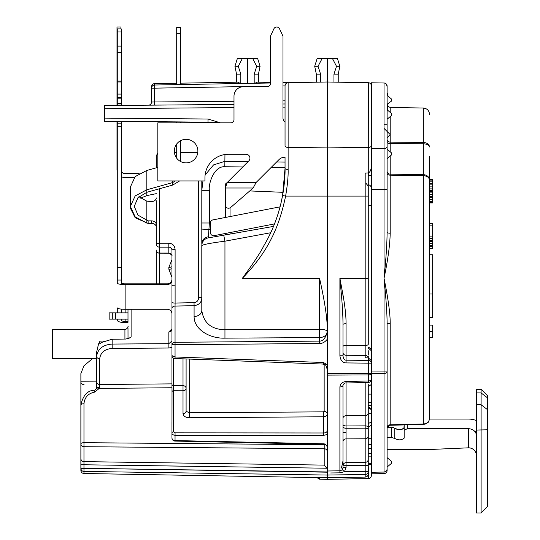 <?xml version="1.0" encoding="UTF-8"?>
<svg xmlns="http://www.w3.org/2000/svg" width="540" height="540" viewBox="0 0 540 540"><rect width="100%" height="100%" fill="white"/><g stroke="black" fill="none" stroke-linecap="round" stroke-linejoin="round"><path stroke-width="0.81" d="M391.284 113.299L387.113 109.802L387.113 86.15A3.139 3.139 0 0 0 384.028 83.005L371.412 82.789L371.412 475.463L371.412 473.823L384.001 473.6C386.006 473.29 387.038 472.244 387.113 470.462A3.139 3.139 0 0 1 384.028 473.6L384.028 473.6A3.139 3.139 0 0 0 387.113 470.462L387.113 467.539M368.341 382.475A3.139 3.139 0 0 0 371.412 379.337A3.139 1.647 0 0 1 368.327 380.983L346.073 381.51C342.347 381.895 340.288 383.704 339.903 386.944A3.139 1.742 0 0 0 342.988 385.202L342.988 467.438L342.988 385.202C343.865 383.508 344.898 382.772 346.093 382.995L368.341 382.475L368.327 374.936A3.139 1.552 0 0 0 371.412 373.383L371.412 371.972L384.028 371.912L384.028 373.444L371.412 373.498M371.412 425.054L371.412 425.837M368.267 184.613L368.267 175.082M225.362 193.131L225.362 184.262A3.139 2.72 0 0 1 225.369 184.079L227.225 182.507L225.369 188.008A3.139 2.72 180 0 0 225.362 188.19L225.362 205.497A3.139 2.72 0 0 0 227.3 208.015A3.139 2.72 0 0 0 230.722 207.421L253.145 188.008L256.095 182.507L279.045 159.563A7.85 7.85 0 0 1 285.039 157.275L285.039 167.441L271.323 167.279M256.095 182.507L227.225 182.507L248.792 160.94A3.929 3.929 0 0 0 246.017 154.238L228.501 154.238A23.558 23.558 0 0 0 204.944 177.795L204.944 180.941L157.835 180.941L157.835 122.83L230.857 122.83A3.139 3.139 0 0 0 233.996 119.691L233.996 96.133A9.423 9.423 0 0 1 243.419 86.711L267.293 86.711A3.139 3.139 0 0 0 270.432 83.572L270.432 36.214L273.868 28.85A3.139 3.139 0 0 1 279.558 28.85L282.994 36.214L282.994 118.118A4.712 4.712 0 0 0 285.039 122L285.039 118.118M384.028 128.385L390.258 134.608L387.113 137.754M197.876 151.099A11.779 11.779 0 0 1 186.097 162.878A11.779 11.779 0 0 1 174.319 151.099A11.779 11.779 0 0 1 186.097 139.32A11.779 11.779 0 0 1 197.876 151.099M371.412 205.079L368.267 205.693M387.113 95.425L387.113 95.985M387.113 97.031L387.113 98.449M387.113 101.25L387.113 102.371M387.113 104.335L391.284 101.237M387.113 104.639L387.113 104.031M390.177 425.027L390.204 323.413A3.139 0.83 -0 0 0 387.113 324.236L387.113 468.659C387.079 470.549 386.039 471.677 384.001 472.048L371.412 472.25M387.113 463.941L387.113 465.345M387.113 466.398L387.113 470.462M387.113 457.704L387.113 458.257M387.113 459.311L387.113 460.728M387.113 463.907L387.113 463.144M387.113 430.927L387.113 430.299M387.113 429.415L387.113 428.281M387.113 427.505A3.139 2.693 0 0 1 390.204 424.811L423.346 424.008L423.367 424.46L390.197 425.257L387.396 427.106L387.727 426.526L387.113 428.423M391.257 100.062C391.298 101.689 391.298 101.689 391.257 100.062C391.298 98.428 391.298 98.428 391.257 100.062L391.824 100.062L391.257 100.062M387.113 109.998L387.113 110.653L387.113 109.998M386.586 84.402A3.139 3.139 0 0 0 385.931 83.693L387.113 86.15L387.113 115.884M391.257 114.507C391.298 116.141 391.298 116.141 391.257 114.507C391.298 112.88 391.298 112.88 391.257 114.507L391.824 114.507L391.257 114.507M387.113 119.219L391.284 115.681M387.113 114.804L387.113 232.369C386.991 244.296 385.965 259.605 384.028 278.303L384.028 371.912L387.113 371.912A3.139 1.532 180 0 1 384.028 373.444L384.028 472.048M387.113 232.369A3.139 0.83 180 0 0 390.204 233.199C389.954 244.91 387.896 259.943 384.028 278.303C388.186 298.728 390.245 313.767 390.204 323.413M429.449 168.44L429.516 180.11C429.145 176.816 427.086 174.987 423.346 174.623L423.346 175.642L390.204 175.163L390.204 233.199M387.113 142.27A3.139 1.168 180 0 0 390.204 143.438L423.346 143.795C427.086 143.984 429.145 145.044 429.516 146.968C429.145 144.254 427.086 142.756 423.346 142.466L423.346 174.623L390.204 174.143L390.204 175.163A3.139 1.897 180 0 1 387.113 173.266L387.113 189.277L384.028 189.277L384.028 278.303C386.107 299.106 387.133 314.415 387.113 324.236M391.284 155.102L387.113 158.639L387.113 171.248M387.113 172.064L387.113 173.232M387.113 114.797L387.113 149.216L391.284 152.712M387.113 150.093L387.113 151.004L387.113 150.093M387.113 151.16L387.113 152.456L387.113 151.16M387.113 155.54L387.113 156.951L387.113 155.54M387.113 158.004L387.113 158.564L387.113 158.004M390.204 112.388L390.204 107.453L423.346 108.034L423.346 142.466L390.204 142.101A3.139 2.504 180 0 1 387.113 139.603L387.113 139.631M387.113 140.792L387.113 141.264M384.764 83.106L385.04 83.194A3.139 3.139 0 0 0 384.028 83.005L384.001 83.005M385.054 83.194L385.931 83.687M387.113 86.15L387.113 89.066L386.984 85.252M371.412 360.68L368.28 357.858L365.182 357.811L365.182 355.428L346.073 355.28L346.073 345.357L365.182 345.485L365.182 196.088L327.281 196.088L327.281 330.278C327.429 319.309 324.857 301.982 319.565 278.303L242.372 278.303C268.556 251.154 278.944 227.549 285.626 196.088C287.503 184.916 288.34 176.033 288.124 169.432L288.124 82.688L282.994 82.775L327.281 81.999L368.327 82.715C370.183 82.91 371.216 83.957 371.412 85.86A3.139 3.139 0 0 0 368.327 82.715L368.267 173.084M338.229 74.149L338.229 82.195L333.963 82.121L333.963 74.149L338.229 74.149L339.856 66.299L337.466 58.624L327.281 58.442L327.281 147.893L368.327 147.454A3.139 1.931 180 0 0 371.412 145.523M344.169 82.296L342.664 82.269M368.253 357.858A3.139 2.74 0 0 0 365.182 355.428L365.182 345.485A3.139 1.235 0 0 0 368.267 344.25L368.267 278.303L339.903 278.303L341.442 295.164C342.468 307.064 342.981 316.75 342.988 324.236L342.988 355.779L339.903 355.779C340.517 360.376 342.576 362.758 346.073 362.921L368.327 363.15L368.327 360.41L346.073 360.18C344.324 360.092 343.291 358.627 342.988 355.779M346.073 362.921L346.073 355.28A3.139 2.74 0 0 1 342.988 352.546L342.988 352.337M342.873 468.329L342.191 469.645L344.48 471.697L346.073 467.444L342.988 467.438L342.988 465.723L365.182 465.453L365.195 462.686M368.267 463.637L368.267 456.867L371.412 456.867M354.226 474.653L365.182 474.491L365.182 477.09C367.045 476.894 368.071 475.848 368.267 473.945L368.267 465.453L347.72 465.703M346.073 467.444L346.073 462.652L365.182 462.375A3.139 3.078 0 0 0 368.267 459.297L368.267 384.487M368.267 278.303L368.267 172.928C370.028 172.26 371.068 170.012 371.412 166.185M371.412 464.515L368.267 464.515L368.267 463.705M371.412 453.749L368.267 453.749L368.267 456.867M371.412 444.521L368.267 444.521L368.267 448.409L371.412 448.409M368.267 424.676L368.267 437.387M368.267 408.483L368.267 414.713M327.281 330.278L327.281 375.118L368.327 374.936L368.327 363.15L371.412 363.15A3.139 2.74 180 0 0 368.327 360.41L368.267 356.36M368.267 355.05L368.267 350.717M368.267 315.374L368.267 312.296M225.362 233.469L225.362 234.893L273.51 226.402L208.292 237.897L209.385 222.993L209.385 190.303C208.197 184.579 213.671 165.888 224.816 166.745L242.784 166.948M283.135 192.314L249.77 190.931M225.362 204.39L225.362 217.472M274.509 223.918L214.157 235.649A3.139 3.132 -101 0 1 210.425 232.565L210.418 222.966A3.139 3.132 -101 0 1 212.949 219.881L280.084 206.834M268.056 238.147L270.716 232.74L224.951 241.191C210.769 243.013 203.054 244.499 201.805 245.632L201.805 245.632A7.85 7.85 0 0 1 208.292 237.897L225.362 234.893M387.113 449.483L430.083 449.483L468.545 447.822A7.85 7.776 180 0 1 476.395 455.598M407.295 424.845L407.295 428.74L468.545 428.74A7.85 6.899 180 0 1 474.775 431.44L476.395 431.44M407.295 428.74L404.156 430.211L404.156 438.149C401.524 440.296 398.405 440.404 394.808 438.473L391.716 437.542L387.113 437.542M393.491 427.505L393.032 427.417M394.97 428.409L395.665 428.868M396.718 429.212L398.021 429.428M399.445 429.502L400.862 429.428M402.172 429.212L403.218 428.868M403.913 428.409L404.156 424.926L404.156 430.211M429.516 418.675L429.502 419.074L468.545 419.074A18.846 16.564 180 0 1 476.395 420.586M404.156 438.149L404.156 427.882C401.564 429.887 398.459 429.995 394.821 428.22L394.808 438.473M387.308 427.315L391.75 427.315L394.821 428.22M391.75 427.315L391.716 437.542M476.395 392.938L476.395 513L481.106 513L481.106 389.266L476.395 389.266L476.395 392.938L481.106 392.938L487.384 397.751L487.384 506.716L481.106 513M476.395 433.269L476.395 433.289C476.739 434.417 476.199 433.809 474.775 431.44M481.106 389.266L487.384 395.543L487.384 397.751M131.105 309.285L131.105 337.082L129.37 338.074L125.638 339.053L112.151 339.221L112.151 344.068L168.851 343.663L171.963 340.97L171.963 321.287M104.348 341.05L100.022 341.091L99.799 343.609L102.283 342.245L112.151 339.221M96.586 358.412L96.586 381.146L80.879 381.206L80.879 422.57M92.65 358.519L83.95 365.776L80.879 373.572L80.879 381.206M96.586 358.371L52.616 358.519L52.616 329.468L124.922 329.468L124.929 339.059M100.022 341.091L98.543 343.994L96.586 352.256M115.432 312.856L115.432 319.133L112.293 319.133L112.293 312.856L112.293 319.133L109.147 319.133L109.147 312.856L127.994 312.856M115.432 319.133L127.994 319.133M127.994 322.022L127.994 309.623M127.994 327.875L128.02 338.641M131.105 337.082L128.405 338.506M171.963 384.986L171.963 383.866L99.725 384.494A3.139 2.72 180 0 1 96.586 381.767L96.417 388.422C95.324 389.846 94.514 390.454 93.98 390.251L94.439 392.175C88.121 393.485 84.632 397.352 83.97 403.765A3.139 1.181 180 0 0 80.879 404.946L80.879 470.36C81.074 472.264 82.107 473.31 83.97 473.499L327.281 477.752L327.281 479.318L368.294 478.602M80.879 390.508L80.879 384.824M80.879 453.749L80.879 464.724L327.233 468.227L324.196 465.109L327.281 468.781M80.879 464.515L80.879 458.548A3.139 3.092 180 0 0 83.97 461.632L83.97 468.315L327.281 472.183M325.519 444.623A3.139 1.181 0 0 1 324.196 444.737L83.97 442.685A3.139 1.181 180 0 0 80.879 443.867L80.879 447.383M80.879 440.546L80.879 438.251M94.439 392.175L99.279 388.402L99.677 387.288L99.725 358.614C100.609 352.418 104.76 349.029 112.178 348.435L168.878 348.017L171.963 347.308M173.509 358.115L173.509 390.744A1.573 1.202 180 0 0 172.01 391.669L171.963 433.033C171.828 434.18 172.861 434.943 175.054 435.328L323.426 435.449L327.281 434.45L327.281 438.764M172.01 391.669L171.99 387.754L99.279 388.402A3.139 1.094 21.6 0 0 96.424 388.409A3.139 1.094 21.6 0 0 96.39 388.611L96.586 387.362M171.963 385.567L171.963 386.188M171.963 386.843L171.99 387.754M96.586 381.767L96.586 356.555C97.693 348.928 102.877 344.77 112.151 344.068L112.178 348.435M96.599 352.485L96.586 356.555A3.139 2.059 0 0 0 99.725 358.614M96.586 357.305L96.586 355.293M96.586 381.146L96.586 382.826M96.586 385.931L96.586 388.226M368.267 394.139L371.412 394.119M368.267 438.251L371.412 438.251M368.267 463.543L371.412 463.543M423.346 424.008C427.1 423.623 429.158 421.814 429.516 418.574L429.516 180.11C429.145 177.424 427.086 175.939 423.346 175.642L423.346 424.008M429.516 175.041L429.516 156.553M429.516 376.502L429.516 346.201M429.516 331.526L432.655 331.526L432.655 325.1L429.516 325.1L429.516 317.567L432.655 317.567L432.655 254.745L429.516 254.745L429.516 248.468L432.655 248.468L432.655 223.337L429.516 223.337L429.516 202.925L432.655 202.925L432.655 179.368L429.516 179.368M383.987 472.048L384.001 473.6M391.257 462.335C391.298 463.968 391.298 463.968 391.257 462.335C391.298 460.708 391.298 460.708 391.257 462.335L391.824 462.335L391.257 462.335M387.113 467.046L391.284 463.509M371.412 423.772A3.139 2.72 180 0 1 368.267 426.492M368.267 423.644L371.412 421.889M368.381 412.911L371.412 414.058M368.341 407.363L368.381 408.483A3.139 2.018 0 0 1 371.412 410.501A3.139 3.139 0 0 0 368.341 407.363L368.267 407.363M371.412 384.406L368.267 386.721M371.412 350.811L368.267 347.99M368.267 347.746L368.381 347.753A3.139 2.95 0 0 1 371.412 350.703A3.139 3.139 0 0 0 368.375 347.564L368.381 347.996M283.028 193.01A151.808 151.808 0 0 0 284.148 184.795M284.189 184.417A151.808 151.808 0 0 0 284.58 180.164M284.877 175.365A151.808 151.808 0 0 0 284.992 172.172M288.124 82.688C286.261 82.877 285.235 83.923 285.039 85.826L285.039 144.821M327.281 445.831L327.281 444.724M171.963 423.056L171.963 437.933A3.139 2.633 0 0 0 175.054 440.566L324.196 443.813L325.998 444.913L327.281 446.722L327.281 470.995L333.619 470.9M365.182 477.09L327.281 477.752L327.281 470.995L339.903 470.813L339.89 472.831L330.649 472.966M327.281 450.961L327.281 451.535A3.139 2.808 0 0 0 324.196 448.726L179.975 447.525M327.281 96.917L327.281 97.855M327.281 434.882L327.281 446.722M327.281 442.854L327.281 443.556M288.124 169.432A3.139 1.06 180 0 1 285.039 168.372C285.248 175.095 284.432 184.147 282.589 195.527L285.626 196.088L327.281 196.088L327.281 147.893L288.124 147.474A3.139 1.931 180 0 1 285.039 145.544M368.267 196.088L365.182 196.088L365.182 173.111L368.28 172.928M242.372 278.303C253.854 262.575 260.955 251.816 263.682 246.011C272.875 230.634 279.18 213.806 282.589 195.527L285.039 168.372M278.242 213.28L280.645 204.626M280.874 203.675L282.724 194.765M272.153 229.581L271.539 230.951M271.269 231.552L270.716 232.74M274.914 222.885L275.771 220.603M327.281 333.923L327.017 330.98A7.85 2.336 0 0 0 319.565 329.238L224.951 329.751C211.37 329.427 203.654 323.008 201.805 310.493L201.805 297.932A3.139 0.479 0 0 0 198.666 297.452L198.666 180.941M205.106 175.028L213.563 164.896L224.951 161.325L248.123 161.615M276.629 161.98L285.039 162.088M327.281 364.763L323.426 362.515L175.054 356.96L171.963 355.61L171.963 344.689A3.139 2.403 0 0 1 175.054 342.286L319.565 341.111C322.582 341.185 324.952 338.776 326.687 333.875L327.281 334.071M171.963 319.808L171.963 344.689L319.565 343.514C322.346 343.562 324.918 342.137 327.281 339.248M319.565 278.303L319.565 337.595A7.85 6.014 180 0 0 326.687 333.875A7.58 7.58 -90 0 0 327.017 330.98M324.155 364.223L324.155 411.379L323.386 411.851L189.223 412.769L186.097 411.217L186.097 358.945M327.281 369.765C325.256 361.955 324.392 365.162 323.393 364.082L175.021 358.533C173.144 358.412 172.125 357.433 171.963 355.61L171.963 384.284A1.573 1.35 180 0 0 173.509 385.634L183.013 385.661L183.013 358.83M186.097 388.361A3.139 2.7 0 0 0 183.013 385.661L183.013 390.764A3.139 2.403 0 0 0 186.097 388.361M327.281 432.378L327.281 430.819C326.849 432.263 325.566 432.986 323.426 432.986L175.054 432.851L173.509 431.825L173.509 390.744L183.013 390.764L183.013 413.627C183.445 416.185 185.531 417.555 189.263 417.737L323.426 416.786C325.924 416.488 327.213 415.523 327.281 413.897A3.139 2.518 180 0 0 324.155 411.379M189.223 359.06L189.263 417.737M186.097 411.217A3.139 2.403 0 0 1 183.013 413.627M323.393 364.082L323.426 362.515M371.412 373.383L327.281 373.572L327.281 433.789M327.281 471.953L83.97 468.315L83.97 471.427L327.281 475.052L347.22 474.755M365.202 463.469L365.202 463.84M368.327 478.244L368.327 467.606M368.327 472.75L368.327 476.348M342.988 465.723A3.139 3.078 0 0 1 346.073 462.652L365.182 462.375L365.182 415.625L346.073 415.726L346.073 382.995M339.903 355.779L339.903 278.303L342.988 294.86C345.04 306.545 346.066 316.062 346.073 323.399L342.988 324.236M365.182 382.55L365.182 415.625A3.139 2.531 0 0 0 368.267 413.093L368.267 427.444A3.139 1.573 0 0 0 365.182 425.871L346.073 425.965L346.073 415.726A3.139 2.525 0 0 0 342.988 418.25M368.267 436.097A3.139 2.687 0 0 1 365.182 438.784L346.073 438.892L346.073 425.965A3.139 1.573 0 0 1 342.988 424.393M346.957 471.656L368.267 471.386A3.139 3.098 0 0 1 365.182 474.491L365.182 465.453M365.182 471.386L344.48 471.697L339.89 472.831M83.97 468.315L80.879 468.315A3.139 3.105 180 0 0 83.97 471.427L327.281 475.052L365.182 474.491M115.796 465.183L261.036 467.282M324.203 448.578L324.196 444.737L179.975 443.515M213.826 122.83L208.008 122.168L181.386 121.932M203.756 122.128L203.162 122.121M104.436 121.264L104.436 118.118L104.436 121.264L216.257 122.236M199.274 122.141A3.139 3.139 -89.5 0 1 200.698 122.83A3.139 3.139 0 0 0 199.402 122.175A3.139 3.139 0 0 1 200.698 122.83M106.947 121.284L116.998 121.372L116.998 169.634A7.85 7.85 0 0 0 117.281 171.7M176.749 121.892L180.617 121.925L180.617 122.83M220.388 122.83L208.008 119.023L208.008 122.168L219.26 122.263M121.203 319.133L121.203 320.207A3.929 1.215 180 0 0 125.132 321.422L127.994 321.422M121.203 312.856L121.203 309.096M180.617 104.895L164.113 105.037M117.281 105.442L117.281 103.538L121.203 103.538L121.203 105.408L104.436 105.556L181.386 104.888M282.994 103.997L285.039 103.984M149.357 105.165L233.996 104.429M158.632 105.084L154.609 105.118L154.636 101.979L151.551 102.033A3.139 3.139 -90.5 0 1 150.14 104.652A3.139 3.139 -90.5 0 0 151.551 102.033A3.139 3.139 0 0 1 148.439 105.172L149.479 104.983A3.139 3.139 -90.5 0 0 151.551 102.033L151.551 88.155A3.139 3.139 0 0 1 154.636 85.016L270.432 82.991L154.636 85.016L154.636 88.155L151.551 88.155L151.551 102.033A3.139 3.139 0 0 1 148.439 105.172L148.446 105.172A3.139 3.139 -90.5 0 0 149.317 105.037M148.757 105.172L149.297 105.165M117.281 312.856L117.281 307.894A7.85 1.391 180 0 0 125.132 309.285L167.252 309.285A4.712 4.637 180 0 1 171.963 313.922M117.281 319.133L117.281 320.207A7.85 2.43 180 0 0 125.132 322.637L127.994 322.637M116.998 105.442L116.998 27L120.926 27L120.926 28.89M180.617 140.677L180.617 161.528M180.617 84.564L180.617 33.689L176.695 33.689L176.695 27.371L180.617 27.371L180.617 33.689M176.695 84.632L176.695 33.689M176.695 122.83L176.695 121.892M176.695 158.186L176.695 144.011M156.263 226.996A4.712 3.625 0 0 0 151.551 223.371L148.129 223.371L148.129 220.867L137.957 215.116L134.278 206.401L137.957 197.687L146.84 192.301L172.766 185.038L172.766 182.534L175.284 180.941M172.766 185.038L179.618 180.941M156.263 193.657L146.84 195.601L146.84 189.79L172.766 182.534L172.766 180.941M157.835 167.38L146.84 170.458L135.182 176.58L130.349 187.07L130.349 206.401L135.182 195.912L146.84 189.79L146.84 170.458M138.915 196.736L146.84 201.17L151.551 201.535A4.712 3.625 0 0 0 156.263 197.91M146.84 223.108L135.182 216.884L130.349 206.401L130.349 208.096L135.182 217.782L148.129 223.371L146.84 223.013L146.84 201.17M156.263 224.492A4.712 3.625 0 0 0 151.551 220.867L148.129 220.867M171.963 277.283L168.851 269.204L168.851 267.307L171.963 259.72M168.878 348.017L168.851 331.938L171.963 328.793M171.963 321.752L171.963 320.584M171.963 318.985L171.963 307.233M171.963 425.682L171.963 424.764M324.196 444.737L324.196 444.305L175.041 441.072A3.139 3.139 0 0 1 171.963 437.933L171.963 433.033A1.573 1.202 180 0 1 173.509 431.825M171.963 384.284L171.963 387.167L171.963 384.284M171.963 319.079L171.963 320.51M171.963 344.689L171.963 250.162A3.139 0.722 0 0 1 175.109 249.44L175.109 303.041L194.035 302.684C196.999 302.204 198.538 300.463 198.666 297.452M159.401 188.784L159.401 243.209L168.824 243.209L168.824 247.124L159.401 247.124L159.401 243.209A3.139 0.878 180 0 0 156.263 244.087A3.139 3.038 0 0 0 159.401 247.124L159.394 253.159A3.139 3.139 0 0 1 156.263 250.02L156.263 283.858L156.263 250.02A3.139 3.038 0 0 0 159.401 253.058L168.824 253.078A3.139 3.038 180 0 1 171.963 256.115L171.963 256.19M171.963 262.663L171.963 256.149M171.963 255.947L171.963 254.738M156.263 236.905L156.263 213.59M156.263 200.711L156.263 244.087M156.263 165.402L156.263 167.042M156.263 167.819L156.263 155.81L157.835 153.09M168.824 243.209C172.604 243.533 174.697 245.612 175.109 249.44M208.346 236.79A7.85 6.737 0 0 0 201.805 243.439L201.805 180.941L201.805 222.993L209.385 222.993M201.704 229.075L210.425 229.601M201.805 222.993L201.805 190.303L202.966 180.941M201.805 180.941L201.805 190.303L209.385 190.303M208.292 237.897A7.85 7.85 0 0 0 201.805 245.632L201.805 310.493A7.85 6.014 0 0 1 194.09 316.507L194.09 305.694C199.024 304.978 201.596 302.393 201.805 297.932M208.008 122.168L198.7 122.087A3.139 3.139 0 0 1 199.402 122.175A3.139 3.139 0 0 0 198.693 122.087L198.916 122.094M104.436 105.556L104.436 108.695L104.436 105.556M233.996 107.568L104.436 108.695L104.436 118.118L208.008 119.023M121.203 105.104L117.281 105.104L121.203 105.104M121.203 103.538L121.203 97.241L117.281 97.241L117.281 28.89L121.203 28.89L121.203 31.975L117.281 31.975M121.203 31.975L121.203 97.241M121.203 280.051L117.281 280.051L117.281 267.644L121.203 267.644L121.203 283.163A3.929 0.695 0 0 0 125.132 283.858L167.252 283.858A4.712 4.637 180 0 0 171.963 279.221M121.203 267.644L121.203 126.306L117.281 126.306L117.281 121.372M121.203 121.406L121.203 126.306M117.281 267.644L117.281 126.306M117.281 280.051L117.281 283.163A7.85 1.391 0 0 0 125.132 284.553L167.252 284.553A4.712 4.637 180 0 0 171.963 279.916M117.281 103.538L117.281 97.241M324.196 82.053L327.281 81.999M316.332 82.195L316.332 74.149L320.598 74.149L320.598 82.121M320.598 74.149L318.06 66.299L322.11 58.536L327.281 58.442M368.3 95.742L368.294 97.045M254.185 83.275L254.185 74.149L256.723 66.299L252.673 58.536L257.688 58.624L260.078 66.299L258.451 74.149L258.451 82.195L270.432 82.404L258.451 82.195M236.554 82.195L180.617 83.167L236.554 82.195L236.554 74.149L234.934 66.299L237.323 58.624L252.673 58.536M247.502 58.442L247.502 83.396M282.994 82.62L287.395 82.694L282.994 82.62M255.163 83.261L257.324 82.175M254.185 74.149L258.451 74.149M256.723 66.299L260.078 66.299M236.554 74.149L240.82 74.149L238.288 66.299L242.332 58.536M240.82 74.149L240.82 83.511M237.681 82.175L240.091 83.525M154.616 85.016L154.636 83.619L176.695 83.234L154.636 83.619A3.139 3.139 0 0 0 151.551 86.764L151.875 86.764M239.794 83.214L238.43 82.323M234.934 66.299L238.288 66.299M256.581 82.323L255.218 83.207M180.617 144.848L180.671 152.672M180.671 144.848L180.671 140.65M180.671 121.925L180.671 122.83M180.671 83.167L180.617 36.531M180.617 30.28L180.671 36.531M146.84 195.601L140.63 198.119M333.963 74.149L336.501 66.299L339.856 66.299M336.501 66.299L332.451 58.536M316.332 74.149L314.712 66.299L317.101 58.624L322.11 58.536M314.712 66.299L318.06 66.299M225.362 188.19L225.362 184.262M253.145 188.008L225.369 188.008L225.369 184.079M319.565 343.514L319.565 337.595L224.951 338.148C209.453 338.702 193.948 329.225 194.09 316.507M175.054 358.162L175.054 306.065L194.09 305.694L194.035 302.684M175.054 306.065L175.109 303.041A3.139 0.621 180 0 1 171.963 302.42L171.963 308.475A3.139 2.403 0 0 1 175.054 306.065M159.394 253.159L168.824 253.186L168.824 247.124C170.714 247.28 171.761 248.292 171.963 250.162M171.963 266.436A3.139 0.878 0 0 1 168.851 267.307M171.963 268.481A3.139 0.722 -0 0 1 168.851 269.204M139.138 173.556L124.855 173.556A3.929 3.929 0 0 1 121.203 171.079M134.311 177.484L124.855 177.484A7.85 7.85 0 0 1 121.203 176.587M83.97 403.765L83.97 461.632L324.196 465.109L324.196 448.726L83.97 446.708A3.139 2.835 180 0 1 80.879 443.867M341.786 470.057L339.903 470.813L339.903 386.944M346.093 382.995L346.073 381.51M341.442 295.164L342.988 294.86M342.988 460.991L341.442 468.032M342.191 469.645L342.725 468.767M340.396 470.759L340.754 470.657M432.655 331.526L432.655 337.669L429.516 337.669M429.516 294.01L432.655 294.01M429.516 181.872L432.655 181.872M429.516 183.377L432.655 183.377M429.516 180.873L432.655 180.873M429.516 179.867L432.655 179.867M429.516 202.426L432.655 202.426M429.516 201.42L432.655 201.42M429.516 199.415L432.655 199.415M429.516 197.411L432.655 197.411M429.516 196.412L432.655 196.412M429.516 194.407L432.655 194.407M429.516 192.901L432.655 192.901M429.516 191.396L432.655 191.396M429.516 190.397L432.655 190.397M429.516 188.892L432.655 188.892M429.516 186.887L432.655 186.887M429.516 184.882L432.655 184.882M429.516 246.895L432.655 246.895M429.516 246.395L432.655 246.395M429.516 245.39L432.655 245.39M429.516 243.385L432.655 243.385M429.516 241.38L432.655 241.38M429.516 240.381L432.655 240.381M429.516 238.376L432.655 238.376M429.516 236.871L432.655 236.871M429.516 225.848L432.655 225.848M368.327 184.619C370.46 185.274 371.486 186.732 371.412 188.993M368.327 172.928L368.327 175.082L371.412 175.838M391.257 153.927C391.298 152.3 391.298 152.3 391.257 153.927C391.298 155.554 391.298 155.554 391.257 153.927L391.824 153.927L391.257 153.927M387.113 93.623L387.902 93.623L387.902 96.012M387.902 110.457L387.902 104.112M387.113 146.529A3.139 2.032 180 0 1 384.028 148.561L384.028 83.005M371.412 148.703L384.028 148.561L384.028 189.277L371.412 189.277M387.113 171.227A3.139 2.916 180 0 0 390.204 174.143L390.204 156.047M390.204 134.663L390.204 151.808M390.204 116.627L390.204 134.555M230.047 207.866L230.047 216.56M230.047 232.558L230.047 234.063M468.545 447.822L468.545 428.74M487.384 429.8L476.395 430.049M487.384 409.556L481.106 404.744L476.395 404.744M96.586 387.369L99.677 387.295M224.951 338.148L224.951 241.191L223.722 235.177M224.951 154.508L224.816 166.745M323.426 435.449L323.386 411.851M175.041 441.072L175.054 432.851M346.073 438.892L346.073 462.652L346.073 438.892A3.139 2.68 0 0 0 342.988 441.572L342.988 426.695A3.139 1.573 0 0 0 346.073 428.261L365.182 428.146A3.139 1.573 0 0 1 368.267 429.719M342.988 346.586A3.139 1.235 0 0 1 346.073 345.357L346.073 323.386M83.97 471.427L83.97 473.499M151.551 223.371L151.551 220.867M159.374 253.159L159.374 283.858M175.082 285.147L171.963 285.343M84.024 384.601A3.139 2.659 0 0 1 80.879 381.942M121.203 123.154L117.281 123.154M125.132 284.553L125.132 312.856M167.252 283.858L167.252 284.553M121.203 46.123L117.281 46.123M121.203 52.299L117.281 52.299M121.203 81.101L117.281 81.101M121.203 81.965L117.281 81.965M121.203 94.088L117.281 94.088M117.281 97.254L121.203 97.254M117.281 98.827L121.203 98.827M282.994 107.143L285.039 107.123M269.075 86.157L154.636 88.155L154.636 101.979L233.996 101.284M282.994 100.858L285.039 100.838M282.994 85.914L285.039 85.88M150.14 104.652A3.139 3.139 -90.5 0 0 151.551 102.033L151.376 103.073M125.132 321.422L125.132 319.133M226.28 184.343L226.28 183.033M171.936 329.731L171.963 329.373A3.139 2.565 0 0 1 168.851 331.938M319.531 477.617L319.531 479.183L316.838 477.569M365.924 183.161L368.267 186.199M391.277 101.237A1.573 1.573 0 0 0 391.284 98.888M391.284 98.847L387.113 95.35M391.277 115.688A1.573 1.573 0 0 0 391.284 113.333M387.113 171.268L387.113 173.212M390.204 107.453L387.902 106.394M124.922 329.468C125.192 330.386 128.972 326.963 127.994 326.396M93.98 390.251C87.399 390.596 83.032 395.496 80.879 404.946M368.267 402.604L371.412 402.604M342.988 432.398L346.052 432.398M423.367 424.46L425.972 423.866C428.571 421.767 428.288 423.475 429.516 418.574M423.346 108.034C427.1 108.459 429.158 110.552 429.516 114.318M387.113 124.808L384.028 124.754M391.284 461.126L387.113 457.63M391.277 463.516A1.573 1.573 0 0 0 391.284 461.167M274.475 223.999L277.175 216.594M368.267 439.675L368.267 439.243M368.327 478.602C370.183 478.413 371.21 477.367 371.412 475.463M368.267 405.506L371.412 405.506M368.267 459.297L368.267 465.453M80.879 461.795L80.879 462.726M327.281 445.271L327.281 445.804M171.963 306.194L171.963 311.263M197.775 152.672L180.617 152.672M176.695 152.672L174.427 152.672M80.879 390.832L80.879 389.347M80.879 386.998L80.879 386.147M198.7 122.087L199.361 122.162M344.156 82.296L342.569 82.269M149.816 105.158L150.788 105.152M151.281 103.309L150.714 104.166M158.213 105.091L158.571 105.084M201.926 244.242L202.048 243.702M202.325 242.818L202.547 242.305M168.831 253.186C171.484 254.543 172.53 255.589 171.963 256.318L171.963 256.311M171.963 260.354L171.963 261.441M171.963 319.613L171.963 320.26M324.209 444.305L325.998 444.913M171.963 422.273L171.963 423.738M319.531 479.183L327.281 479.318M282.697 194.94L282.589 195.527M391.277 155.108A1.573 1.573 0 0 0 391.284 152.753"/></g></svg>
